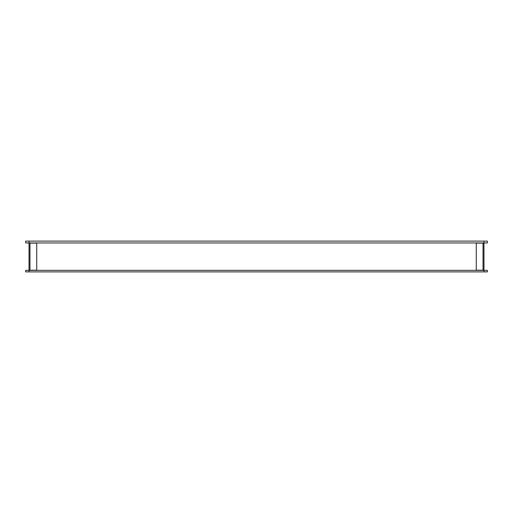 <?xml version="1.0" encoding="UTF-8"?>
<svg xmlns="http://www.w3.org/2000/svg" width="513" height="513" viewBox="0 0 513 513"><rect width="100%" height="100%" fill="white"/><g stroke="black" fill="none" stroke-linecap="round" stroke-linejoin="round"><path stroke-width="0.77" d="M29.036 270.351L25.65 270.351L25.65 271.89L29.036 271.89L29.036 270.351L483.964 270.351L483.964 271.89L29.036 271.89M483.964 271.89L487.35 271.89L487.35 270.351L483.964 270.351M25.65 241.11L487.35 241.11L487.35 242.957L25.65 242.957L25.65 241.11L25.65 242.957M476.269 243.111L483.964 243.111L483.964 270.197L476.269 270.197L476.269 243.111M29.036 243.111L36.731 243.111L36.731 270.197L29.036 270.197L29.036 243.111M29.036 241.11L29.036 242.957M483.964 241.11L483.964 242.957M483.041 270.197L483.041 243.111M29.959 243.111L29.959 270.197"/></g></svg>
